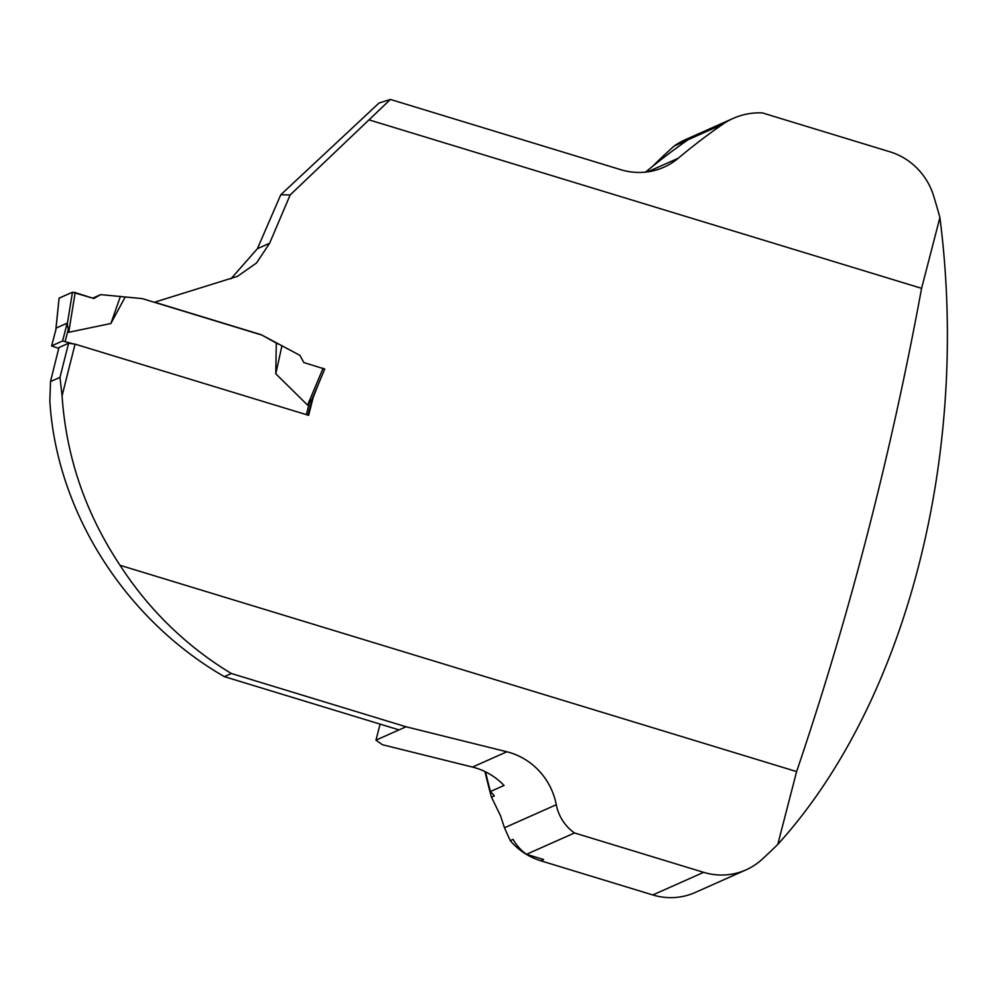 <?xml version="1.0" encoding="UTF-8"?>
<svg xmlns="http://www.w3.org/2000/svg" width="997" height="997" viewBox="0 0 997 997"><rect width="100%" height="100%" fill="white"/><g stroke="black" fill="none" stroke-linecap="round" stroke-linejoin="round"><path stroke-width="1.5" d="M154.323 302.29L237.423 276.368L256.516 262.984L269.614 243.256L290.164 194.938L280.755 194.789L257.4 248.689L230.918 278.836M280.755 194.789L379.072 102.99L390.425 99.451L290.164 194.938M380.106 724.121L375.969 740.148L399.037 729.891L224.35 676.639C126.42 620.209 56.792 513.355 49.85 401.293L50.511 381.577A1614.268 358.982 107 0 1 58.973 347.517L68.606 343.23A2660.881 591.732 -73 0 0 59.994 377.365L50.511 381.577M369.264 119.939L921.589 288.332C890.732 455.903 849.07 616.993 796.615 771.578L120.064 565.311A335.353 321.034 66 0 0 231.366 673.511L406.053 726.776L506.875 751.775A65.989 63.172 -114 0 1 556.289 804.729A43.27 41.425 66 0 0 574.509 832.956L703.645 872.338L652.798 894.957A64.905 62.138 66 0 0 695.146 892.502L745.993 869.883A64.905 62.138 -114 0 1 703.645 872.338M59.994 377.365L62.076 395.859C66.188 456.838 85.53 513.318 120.064 565.311M62.076 395.859A2655.472 590.523 107 0 1 75.087 344.139L68.606 343.23M318.591 383.671L313.17 397.541L308.621 415.338L75.087 344.139M154.56 302.191L261.164 334.693L277.851 343.928M796.615 771.578L777.785 844.397A649.059 621.355 -114 0 1 762.107 859.314A64.905 62.138 -114 0 1 745.993 869.883M399.037 729.891L406.053 726.776M224.35 676.639L231.366 673.511M390.425 99.451L620.857 169.714A65.989 63.172 66 0 0 663.915 167.209A65.989 63.172 66 0 0 678.284 158.224A654.468 626.54 -114 0 1 722.588 124.363A70.313 67.31 -114 0 1 733.144 118.419A70.313 67.31 -114 0 1 762.344 112.898L889.985 151.818A64.905 62.138 -114 0 1 933.653 195.985A649.059 621.355 -114 0 1 939.897 217.583L921.589 288.332M574.509 832.956L526.516 854.304L543.627 859.526L540.773 860.797L652.798 894.957M645.582 172.12A654.468 626.54 66 0 1 687.693 140.016L674.059 146.073A651.764 623.948 66 0 0 652.636 166.325M485.514 771.828A651.764 623.948 66 0 0 490.437 791.518L504.058 785.462A65.989 63.172 -114 0 0 472.503 767.067L506.875 751.775M375.969 740.148L382.424 744.722L472.503 767.067M540.773 860.797A64.905 62.138 66 0 1 510.265 840.645L504.457 827.784L500.544 815.833L491.459 797.189L494.313 795.918A65.989 63.172 66 0 0 490.437 791.518M733.144 118.419L685.151 139.767A70.313 67.31 66 0 0 674.595 145.712A654.468 626.54 66 0 0 674.059 146.073M526.516 854.304A43.27 41.425 -114 0 1 513.119 839.374L510.265 840.645M484.953 771.553A649.059 621.355 66 0 0 491.459 797.189M939.897 217.583C970.417 454.32 906.074 703.109 777.785 844.397M311.687 399.947L324.748 369.04L303.848 362.559L299.947 355.368L261.164 334.693M58.748 348.402L51.632 345.909L55.907 329.546M51.719 345.834L62.574 340.999L73.554 343.928M312.036 399.149L307.575 405.106L275.783 373.775L276.294 343.28M55.932 329.247L59.085 298.203L72.469 292.208L93.805 298.514L100.709 294.626L142.272 298.614L260.927 334.793M125.086 297.181L110.891 323.502L68.731 332.288L67.185 323.165L56.331 327.988M281.977 345.623L275.783 373.775M323.115 368.192L307.575 405.106M100.709 294.626L92.721 298.178M59.159 298.115L72.469 292.208L75.174 292.595L68.731 332.288M93.805 298.514L75.174 292.595M72.469 292.208L67.223 324.511M120.413 296.358L110.891 323.502M269.614 243.256L257.4 248.689M678.284 158.224L647.614 171.87M722.588 124.363L674.595 145.712M504.457 827.784L556.289 804.729M65.166 341.36L67.97 330.505M306.328 414.64L309.082 404.034M62.574 340.999L67.185 323.165M312.049 399.211L307.936 415.126M56.056 328.836L51.632 345.909M311.712 400.021L324.748 369.04M55.695 330.879L59.085 298.203"/></g></svg>
